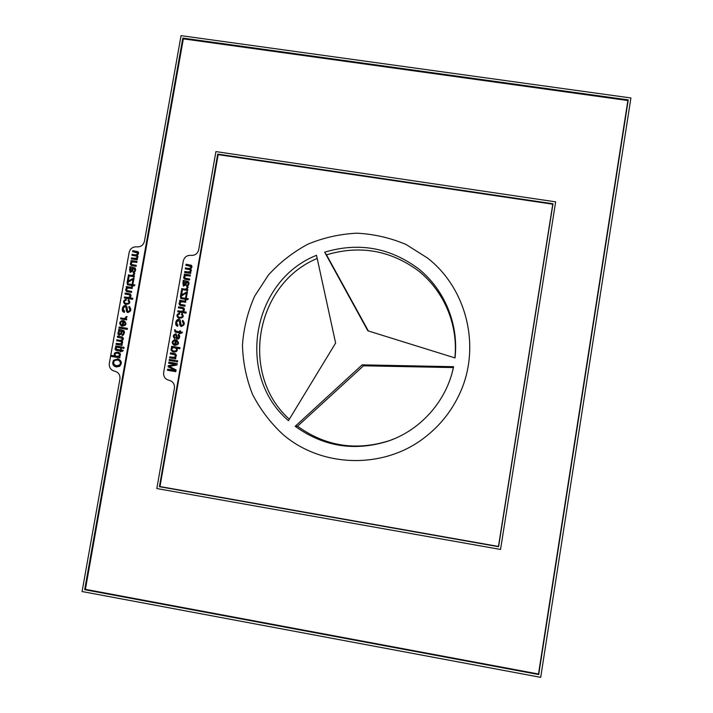 <?xml version="1.0" encoding="UTF-8"?>
<svg xmlns="http://www.w3.org/2000/svg" width="713" height="713" viewBox="0 0 713 713"><rect width="100%" height="100%" fill="white"/><g stroke="black" fill="none" stroke-linecap="round" stroke-linejoin="round"><path stroke-width="1.07" d="M316.51 255.316C251.912 280.77 235.361 375.252 288.453 420.67L335.627 343.042L316.51 255.316M324.673 252.17L367.855 330.805L455.019 357.926C458.878 324.299 444.68 289.87 418.656 268.872C390.056 247.598 358.728 242.028 324.673 252.17L326.483 254.817C359.807 244.88 390.51 250.263 418.584 270.949C444.172 291.376 458.316 324.941 454.885 357.881C458.316 324.932 444.163 291.376 418.584 270.958C390.51 250.272 359.815 244.898 326.492 254.835M297.499 426.196L297.499 426.205C325.511 446.338 356.144 451.16 389.378 440.643C356.144 451.16 325.52 446.347 297.49 426.196L295.191 426.303C323.666 446.775 354.789 451.677 388.558 440.982C421.178 429.761 446.775 400.528 453.593 366.705L452.122 372.792M282.874 434.386C321.884 468.111 384.494 469.546 425.518 436.837C439.351 426.017 450.188 412.765 458.04 397.052C481.863 350.475 468.147 289.603 427.542 258.044L406.071 244.497C390.376 237.848 374.031 234.087 357.035 233.187C340.048 233.998 323.693 237.643 307.989 244.14C293.007 252.161 279.808 262.464 268.391 275.049L254.621 296.234C247.75 311.768 243.694 328.007 242.456 344.958C242.91 361.954 246.243 378.371 252.447 394.218C260.218 409.378 270.361 422.764 282.874 434.386M295.191 426.303L362.177 364.851L453.593 366.705M326.501 254.826L368.336 330.948L326.483 254.817M363.532 365.805L453.361 367.578L363.523 365.805L297.535 426.222L363.523 365.805L362.177 364.851M198.695 249.791L215.914 151.602L555.659 201.85L500.535 549.456L156.824 488.548L174.435 388.104C174.747 383.977 172.956 381.384 169.043 380.305C165.14 379.236 163.348 376.642 163.66 372.534L183.303 260.949C184.4 257.01 186.966 255.147 190.995 255.37C195.032 255.593 197.599 253.73 198.695 249.791M159.409 486.685L217.706 154.106L553.003 203.758L498.583 546.719L159.409 486.685L159.988 486.551L218.151 154.641L552.771 204.203L498.458 546.452L159.988 486.551M190.817 272.535L190.656 273.462L184.631 272.509L184.81 271.475C189.391 272.357 191.093 271.787 189.934 269.746L185.264 268.881L185.442 267.847C188.981 268.935 190.808 268.498 190.924 266.546L185.897 265.272L186.075 264.247L191.227 265.236C192.394 266.395 192.162 267.589 190.523 268.819L190.576 268.846C191.708 270.022 191.512 271.207 189.97 272.402L190.817 272.535M184.819 279.22L184.533 279.095C183.241 277.847 183.41 276.546 185.068 275.191L184.177 275.049L184.346 274.122L190.371 275.084L190.184 276.118C185.576 275.165 183.901 275.842 185.148 278.168L189.685 278.997L189.498 280.031L184.819 279.22C183.785 277.883 184.043 276.644 185.576 275.485L185.068 275.191M185.843 284.995L183.321 286.029L182.893 282.722L183.767 281.733L183.063 281.403L183.25 280.325L188.232 281.573C189.4 282.704 189.23 284.229 187.715 286.163L186.601 286.457L186.646 285.423C188.143 284.915 188.473 283.943 187.635 282.508L186.833 282.303L185.843 284.995M176.815 348.22C177.956 350.858 176.797 352.133 173.339 352.044C170.683 350.636 170.318 349.085 172.243 347.391L171.477 347.267L171.646 346.295L179.988 347.677L179.81 348.71L176.815 348.22M176.084 369.967L175.781 371.66L167.439 370.261L167.626 369.182L174.73 370.368L168.054 366.723L168.232 365.707L175.656 364.405L168.669 363.238L168.865 362.159L177.207 363.541L176.94 365.056L169.355 366.357L176.084 369.967M177.689 360.814L177.501 361.856L176.325 361.66L176.503 360.618L177.689 360.814M175.389 360.43L175.202 361.473L169.159 360.475L169.338 359.432L175.389 360.43M175.826 357.908L175.665 358.844L169.623 357.846L169.801 356.803C174.444 357.766 176.147 357.088 174.908 354.78L170.318 353.889L170.496 352.846L175.202 353.684C176.779 354.878 176.708 356.242 174.97 357.766L175.826 357.908L174.97 357.766M175.63 339.807L176.521 339.985C179.738 343.06 179.008 344.86 174.328 345.386C171.432 343.22 171.548 341.322 174.676 339.682L174.623 340.778L173.562 341.269C172.644 342.57 173.001 343.595 174.632 344.343L175.63 339.807L176.797 340.083M178.268 338.987L177.279 339.005C175.853 339.557 176.334 334.816 175.496 334.762C173.919 335.288 173.812 336.304 175.166 337.793L174.828 338.791C172.546 336.509 172.929 334.834 175.968 333.755L177.706 338.051C178.963 337.659 179.07 336.768 178.045 335.36L178.357 334.361C179.908 335.181 180.104 336.581 178.927 338.568L178.268 338.987M179.409 332.828L175.042 332.062L174.569 329.745L175.451 330.039L175.63 331.126L179.596 331.795L179.774 330.752L180.576 330.877L180.389 331.928L182.501 332.276L181.708 333.203L180.211 332.962L180.077 333.72L179.275 333.595L179.409 332.828L179.819 333.684M179.507 321.741L178.731 320.609C176.369 321.456 176.129 322.971 178.009 325.181L177.484 326.162C174.275 325.841 175.656 318.203 179.23 319.611C180.933 318.871 180.327 324.522 181.548 325.413C183.544 324.887 183.802 323.577 182.314 321.465L182.804 320.458C185.202 323.444 184.64 325.431 181.12 326.438C180.059 326.055 179.516 324.486 179.507 321.741L178.731 320.609M181.806 313.488L181.886 313.515C184.391 316.563 183.321 318.15 178.678 318.274C176.111 316.037 176.432 314.29 179.64 313.034L179.587 314.076C177.439 314.736 177.225 315.788 178.945 317.223C182.368 317.517 183.205 316.599 181.476 314.469L182.002 313.568M186.227 312.116L186.048 313.159L177.715 311.804L177.893 310.77C182.555 311.733 184.186 311.02 182.795 308.631L178.41 307.856L178.589 306.822L183.419 307.704C184.827 308.8 184.765 310.102 183.241 311.634L186.227 312.116M180.22 305.422L180.104 305.378C178.624 304.184 178.74 302.856 180.46 301.376L179.578 301.234L179.738 300.307L185.772 301.278L185.585 302.321C180.87 301.385 179.221 302.089 180.647 304.415L185.086 305.209L184.899 306.242L180.22 305.422M185.291 299.335L180.737 298.515L180.46 296.278L181.334 296.572L181.432 297.615L185.469 298.31L185.656 297.268L186.45 297.392L186.271 298.435L188.375 298.774L187.581 299.71L186.093 299.469L185.959 300.226L185.157 300.102L185.291 299.335L185.701 300.182M186.423 292.909L181.334 296.091L180.505 295.957L181.45 290.548L182.332 290.69L181.557 294.808L187.457 291.697L186.574 296.697L185.745 296.563L186.423 292.909L186.931 293.159L186.289 296.653M187.831 289.558L187.662 290.494L181.637 289.531L181.815 288.498C184.872 289.576 186.619 289.193 187.047 287.348L188.054 287.143L186.913 289.416L187.831 289.558M169.222 363.336L169.409 362.275L177.198 363.568M167.992 370.359L168.179 369.281L175.273 370.466L168.607 366.83L168.785 365.822L175.656 364.405M176.86 361.749L177.038 360.742L177.68 360.849M169.712 360.564L169.89 359.548L175.38 360.466M170.87 353.987L171.04 352.988L175.166 353.675M170.175 357.935L170.354 356.928C174.988 357.89 176.681 357.213 175.443 354.905L174.364 354.575M173.607 352.106C171.2 350.636 170.924 349.112 172.787 347.534L172.243 347.391M172.029 347.356L172.189 346.447L179.979 347.73M174.596 345.457C172.136 343.55 172.163 341.714 174.667 339.949M174.632 344.343L175.362 344.539L176.164 339.967M177.546 339.058L175.496 334.762M177.706 338.051L178.241 338.212C179.489 337.828 179.605 336.928 178.571 335.529L178.865 334.593M174.845 338.72C173.188 336.545 173.651 334.932 176.227 333.862M175.345 332.142L175.451 330.039M180.389 331.928L182.43 332.356M176.04 331.251L180.122 331.973L180.558 330.975M182.626 321.581L183.063 320.574M181.387 326.509C180.505 325.975 180.05 324.451 180.032 321.937M177.742 326.242C175.273 323.328 175.853 321.162 179.498 319.727M181.548 325.413L182.073 325.6C184.07 325.083 184.319 323.773 182.84 321.661L182.314 321.465M178.936 318.363C176.788 316.376 177.02 314.683 179.623 313.292M178.945 317.223L179.471 317.428C182.884 317.722 183.722 316.804 181.993 314.683L182.314 313.729M183.241 311.634L186.209 312.249M178.963 307.945L179.123 307.053L183.669 307.838M178.268 311.893L178.428 310.993C183.072 311.946 184.703 311.233 183.321 308.854L182.795 308.631M180.371 305.476C179.168 304.193 179.373 302.909 180.986 301.617L180.46 301.376M180.647 304.415L185.059 305.351M180.131 301.323L180.264 300.547L185.745 301.43M181.057 298.622L181.316 296.635M186.271 298.435L188.259 298.916M181.476 297.633L185.986 298.551L186.423 297.553M181.557 294.808L182.073 295.066L187.421 291.867M181.057 296.047L182.305 290.859M186.913 289.416L187.795 289.736M182.18 289.621L182.332 288.756C185.389 289.834 187.127 289.46 187.555 287.615L188.161 287.491M183.589 286.136L183.41 282.999L184.284 282.009L183.767 281.733M187.127 286.385L187.154 285.69C188.651 285.182 188.981 284.211 188.143 282.785L187.635 282.508M183.615 280.565L188.482 281.733M183.58 281.671L183.767 280.646M185.148 278.168L189.649 279.193M184.729 275.138L184.854 274.416L190.335 275.289M189.97 272.402L190.781 272.749M186.45 265.361L186.592 264.559L191.467 265.414M185.817 268.97L185.959 268.15C189.489 269.238 191.307 268.801 191.432 266.849L190.585 266.127M185.175 272.589L185.327 271.769C189.89 272.66 191.592 272.081 190.433 270.049L189.934 269.746M553.003 203.758L552.771 204.203M217.706 154.106L218.151 154.641M167.626 369.182L168.179 369.281M174.73 370.368L175.273 370.466M168.054 366.723L168.607 366.83M168.232 365.707L168.785 365.822M168.865 362.159L169.409 362.275M176.503 360.618L177.038 360.742M169.338 359.432L169.89 359.548M169.801 356.803L170.354 356.928M170.496 352.846L171.04 352.988M171.646 346.295L172.189 346.447M174.819 344.388L175.362 344.539M178.045 335.36L178.571 335.529M174.569 329.745L175.104 329.923M179.596 331.795L180.122 331.973M179.774 330.752L180.3 330.93M182.376 320.333L182.893 320.538M181.476 314.469L181.993 314.683M177.893 310.77L178.428 310.993M178.589 306.822L179.123 307.053M179.738 300.307L180.264 300.547M180.46 296.278L180.977 296.528M185.469 298.31L185.986 298.551M185.656 297.268L186.173 297.508M181.45 290.548L181.975 290.806M182.368 294.282L182.884 294.54M186.779 291.59L187.287 291.849M181.815 288.498L182.332 288.756M187.047 287.348L187.555 287.615M183.063 281.403L183.508 281.644M186.646 285.423L187.154 285.69M184.346 274.122L184.854 274.416M184.81 271.475L185.327 271.769M185.442 267.847L185.959 268.15M186.075 264.247L186.592 264.559M144.445 241.306L181.057 35.65L630.916 97.966L540.695 677.35L82.084 591.532L119.936 378.924C120.265 374.824 118.492 372.239 114.624 371.17C110.756 370.109 108.982 367.534 109.312 363.434L129.151 252.42C130.247 248.489 132.796 246.645 136.798 246.858C140.791 247.081 143.34 245.227 144.445 241.306M84.669 589.678L182.822 38.092L628.26 99.882L538.707 674.543L84.669 589.678L85.4 589.33L183.339 38.858L627.868 100.542L538.493 674.008L85.4 589.33M122.208 344.459L122.039 345.386L116.05 344.397L116.237 343.363C121.29 344.112 122.823 343.47 120.827 341.456L116.7 340.761L116.887 339.727C120.399 340.832 122.217 340.404 122.342 338.452L117.351 337.142L117.529 336.117L121.976 336.866C123.839 337.864 123.821 339.147 121.932 340.725C123.108 341.901 122.921 343.105 121.362 344.326L122.208 344.459M121.763 346.964L121.575 348.006L115.586 347.008L115.773 345.974L121.763 346.964M124.035 347.347L123.857 348.381L122.689 348.185L122.868 347.151L124.035 347.347L123.509 347.293L123.331 348.292M120.23 350.965L116.353 350.315C115.141 350.154 114.838 349.352 115.444 347.882L116.308 348.185L116.691 349.317L120.417 349.94L120.604 348.898L121.397 349.022L121.21 350.065L123.304 350.413L122.511 351.349L121.023 351.099L120.889 351.857L120.096 351.732L120.23 350.965L120.88 351.108L120.747 351.839M121.308 333.987L119.142 335.155C117.868 334.664 117.609 333.515 118.385 331.714L119.258 330.716L118.554 330.386L118.75 329.308L123.474 330.476C124.864 331.483 124.757 333.051 123.162 335.172L122.057 335.458L122.101 334.424C123.75 333.764 123.982 332.748 122.796 331.393L122.297 331.304L121.308 333.987M126.754 318.925L126.593 319.861L120.613 318.88L120.791 317.846C123.83 318.934 125.559 318.559 125.987 316.715L126.994 316.51L125.853 318.782L126.754 318.925M126.085 307.847L125.301 306.724C122.957 307.615 122.734 309.13 124.632 311.287L124.098 312.258C120.907 311.991 122.226 304.406 125.782 305.717C127.511 304.959 126.878 310.618 128.117 311.501C130.105 310.939 130.345 309.629 128.83 307.561L129.311 306.554C131.736 309.478 131.192 311.465 127.698 312.526C126.62 312.169 126.085 310.61 126.085 307.847L125.301 306.724M128.385 299.638L128.402 299.647C130.96 302.615 129.944 304.21 125.336 304.424C122.725 302.223 123.028 300.476 126.246 299.193L126.192 300.226C124.035 300.904 123.839 301.956 125.595 303.381C128.955 303.622 129.775 302.704 128.055 300.619L128.447 299.665M132.778 298.275L132.591 299.308L124.338 297.981L124.525 296.947C129.178 297.882 130.782 297.161 129.347 294.799L125.042 294.05L125.23 293.016L129.944 293.872C131.406 294.932 131.361 296.243 129.819 297.802L132.778 298.275M126.843 291.626L126.789 291.599C125.265 290.441 125.363 289.104 127.092 287.606L126.219 287.464L126.379 286.537L132.36 287.499L132.172 288.533C127.467 287.615 125.844 288.319 127.297 290.637L131.664 291.403L131.477 292.437L126.843 291.626M131.896 285.565L127.413 284.763L127.11 282.526L127.975 282.82L128.09 283.863L132.074 284.54L132.262 283.507L133.046 283.631L132.868 284.674L134.953 285.004L134.16 285.931L132.68 285.699L132.547 286.448L131.753 286.323L131.896 285.565L132.404 286.43M133.028 279.175L127.975 282.348L127.155 282.214L128.117 276.831L128.991 276.974L128.206 281.074L134.062 277.972L133.171 282.945L132.351 282.811L133.028 279.175L133.652 279.451L133.001 282.909M134.436 275.842L134.276 276.769L128.295 275.824L128.483 274.79C131.513 275.86 133.242 275.485 133.67 273.649L134.668 273.444L133.527 275.699L134.436 275.842M132.484 271.305L130.033 272.366L129.57 269.051L130.434 268.061L129.739 267.74L129.935 266.662L134.802 267.874C136.023 268.953 135.871 270.485 134.338 272.473L133.233 272.758L133.278 271.733C134.784 271.198 135.105 270.227 134.231 268.81L133.474 268.632L132.484 271.305M119.989 356.91L119.82 357.855L111.531 356.473L111.718 355.439L114.633 355.921C113.545 353.505 114.677 352.222 118.002 352.088C120.791 353.345 121.192 354.914 119.205 356.785L119.989 356.91M113.608 360.217L117.841 358.88C121.78 360.635 122.369 363.122 119.606 366.339L116.21 366.937C112.779 365.894 111.914 363.657 113.608 360.217L118.171 358.951M137.457 258.917L137.288 259.835L131.317 258.89L131.504 257.865C136.103 258.721 137.778 258.142 136.539 256.11L131.967 255.29L132.146 254.256C135.648 255.334 137.457 254.898 137.582 252.955L132.6 251.698L132.787 250.673L137.805 251.609C139.044 252.75 138.839 253.944 137.181 255.218C138.358 256.368 138.17 257.562 136.62 258.783L137.457 258.917M131.495 265.566L131.281 265.477C129.918 264.265 130.078 262.954 131.745 261.555L130.871 261.421L131.032 260.503L137.003 261.448L136.825 262.473C132.208 261.546 130.559 262.232 131.86 264.541L136.308 265.343L136.13 266.368L131.495 265.566M123.117 320.583L124.044 320.779C127.172 323.871 126.415 325.645 121.754 326.117C118.955 323.952 119.089 322.062 122.173 320.458L122.119 321.554L121.067 322.035C120.158 323.31 120.497 324.326 122.066 325.075L123.117 320.583L123.75 320.788L122.939 325.324L122.066 325.075M127.422 328.372L127.235 329.406L118.973 328.051L119.16 327.017L127.422 328.372M119.205 356.785L119.98 356.928M112.199 356.589L112.378 355.573L115.292 356.054C114.214 353.791 115.221 352.489 118.322 352.169M116.567 366.981C113.367 365.822 112.601 363.603 114.267 360.341M136.62 258.783L137.413 259.131M133.26 251.796L133.402 251.012L138.09 251.805M132.618 255.388L132.761 254.594C136.254 255.664 138.064 255.227 138.188 253.293L137.208 252.518M131.976 258.997L132.119 258.186C136.709 259.042 138.384 258.462 137.146 256.439L136.539 256.11M131.602 265.61C130.568 264.291 130.827 263.052 132.36 261.876L131.745 261.555M131.86 264.541L136.272 265.548M131.522 261.519L131.655 260.824L136.967 261.662M130.354 272.482L130.194 269.354L131.058 268.364L130.434 268.061M133.866 272.66L133.892 272.027C135.399 271.501 135.72 270.53 134.846 269.113L134.231 268.81M130.363 266.938L135.105 268.061M129.739 267.74L130.336 268.035L130.541 267.027M133.527 275.699L134.401 276.029M128.955 275.922L129.106 275.084C132.128 276.154 133.857 275.771 134.285 273.944L134.784 273.837M128.206 281.074L128.83 281.35L134.026 278.15M127.814 282.321L128.955 277.152M127.805 284.888L127.957 282.883M132.868 284.674L134.819 285.155M128.153 283.89L132.689 284.817L133.019 283.801M127.11 291.706C125.916 290.441 126.121 289.157 127.725 287.865L127.092 287.606M127.297 290.637L131.638 291.555M126.878 287.571L127.012 286.804L132.333 287.66M129.819 297.802L132.752 298.417M125.702 294.157L125.862 293.275L130.238 294.006M124.998 298.079L125.158 297.187C129.802 298.123 131.406 297.41 129.971 295.048L129.347 294.799M125.657 304.531C123.545 302.624 123.732 300.948 126.228 299.496M125.595 303.381L126.228 303.613C129.579 303.863 130.399 302.936 128.688 300.859L128.991 299.95M129.285 307.722L129.623 306.688M128.019 312.606C127.164 312.062 126.727 310.556 126.718 308.069M124.418 312.347C122.003 309.54 122.565 307.374 126.094 305.859M128.117 311.501L128.741 311.724C130.729 311.162 130.969 309.852 129.454 307.784L128.83 307.561M125.853 318.782L126.745 319.023M121.272 318.987L121.433 318.051C124.463 319.139 126.192 318.764 126.62 316.92L127.092 316.83M122.075 326.197C119.784 324.344 119.811 322.552 122.155 320.805M119.632 328.158L119.802 327.205L127.404 328.452M119.481 335.208L119.026 331.884L119.9 330.894L119.205 330.565L119.365 329.664M122.707 335.36L122.734 334.593C124.383 333.934 124.615 332.926 123.438 331.572L122.796 331.393M119.543 329.718L123.581 330.52M116.7 350.386L116.067 348.096M121.21 350.065L123.278 350.448M116.691 349.317L121.058 350.074L121.388 349.058M116.246 347.124L116.424 346.126L121.754 347.008M121.362 344.326L122.199 344.504M118.01 337.258L118.18 336.286L122.279 336.964M117.36 340.876L117.538 339.887C121.041 340.992 122.85 340.564 122.984 338.613L121.54 337.855M116.709 344.504L116.887 343.514C121.932 344.263 123.465 343.621 121.468 341.607L120.827 341.456M628.26 99.882L627.868 100.542M182.822 38.092L183.339 38.858M538.707 674.543L538.493 674.008M111.718 355.439L112.378 355.573M114.633 355.921L115.292 356.054M131.504 257.865L132.119 258.186M132.146 254.256L132.761 254.594M132.787 250.673L133.402 251.012M131.032 260.503L131.655 260.824M133.278 271.733L133.892 272.027M128.483 274.79L129.106 275.084M133.67 273.649L134.285 273.944M128.117 276.831L128.741 277.125M129.008 280.548L129.632 280.824M133.384 277.865L133.999 278.15M127.11 282.526L127.734 282.803M132.074 284.54L132.689 284.817M132.262 283.507L132.876 283.783M126.379 286.537L127.012 286.804M124.525 296.947L125.158 297.187M125.23 293.016L125.862 293.275M128.055 300.619L128.688 300.859M128.928 306.447L129.552 306.679M120.791 317.846L121.433 318.051M125.987 316.715L126.62 316.92M122.306 325.137L122.939 325.324M119.16 327.017L119.802 327.205M119.258 330.716L119.9 330.894M118.554 330.386L119.205 330.565M122.101 334.424L122.734 334.593M120.417 349.94L121.058 350.074M120.604 348.898L121.246 349.04M122.868 347.151L123.509 347.293M115.773 345.974L116.424 346.126M116.237 343.363L116.887 343.514M116.887 339.727L117.538 339.887M117.529 336.117L118.18 336.286M183.802 285.013L185.505 284.95L186.548 282.455L184.614 282.125L183.802 285.013L184.988 284.683L186.04 282.179M184.988 284.683L185.505 284.95M175.674 344.468C178.098 343.862 178.339 342.73 176.405 341.072L175.674 344.468L176.209 344.62C178.624 344.014 178.874 342.891 176.931 341.233L176.815 341.197M173.509 350.974L174.052 351.108C176.753 351.277 177.635 350.466 176.681 348.666L174.926 347.846C172.252 347.614 171.37 348.425 172.27 350.27L173.509 350.974C176.218 351.144 177.1 350.324 176.147 348.514L174.926 347.846M130.488 271.341L132.262 271.296L133.304 268.81L131.272 268.453L130.488 271.341L131.638 270.993L132.68 268.507M131.638 270.993L132.262 271.296M123.144 325.217C125.533 324.62 125.791 323.497 123.919 321.857L123.144 325.217L123.786 325.404C126.165 324.816 126.424 323.693 124.552 322.053L124.392 322.009M119.454 334.067L121.103 333.844L122.146 331.349L120.087 331.108C118.652 332.169 118.438 333.158 119.454 334.067L120.452 333.675L121.504 331.171M120.452 333.675L121.103 333.844M116.807 356.384L117.458 356.509C120.827 356.028 121.157 354.949 118.474 353.283L117.823 353.149C115.274 353.104 114.445 353.933 115.337 355.653L116.807 356.384C120.176 355.903 120.515 354.816 117.823 353.149M116.379 365.778L117.03 365.885C121.13 365.35 122.075 363.648 119.864 360.769L117.618 360.029C114.116 360.127 112.966 361.634 114.16 364.557L116.379 365.778C120.479 365.243 121.433 363.532 119.223 360.653L117.618 360.029M289.326 419.226C239.149 374.325 255.29 283.943 317.196 258.462C255.299 283.961 239.167 374.334 289.326 419.217M394.949 438.495L388.558 440.982M174.908 354.78L175.443 354.905M182.893 282.722L183.41 282.999M190.924 266.546L191.432 266.849M137.582 252.955L138.188 253.293M129.57 269.051L130.194 269.354M118.385 331.714L119.026 331.884M122.342 338.452L122.984 338.613M185.353 283.81L185.861 284.086M176.147 348.514L176.681 348.666M132.003 270.129L132.618 270.423M120.818 332.802L121.46 332.98M119.223 360.653L119.864 360.769M175.63 331.126L176.164 331.304M181.432 297.615L181.958 297.865M128.09 283.863L128.714 284.139M176.405 341.072L176.931 341.233M123.919 321.857L124.552 322.053"/></g></svg>
